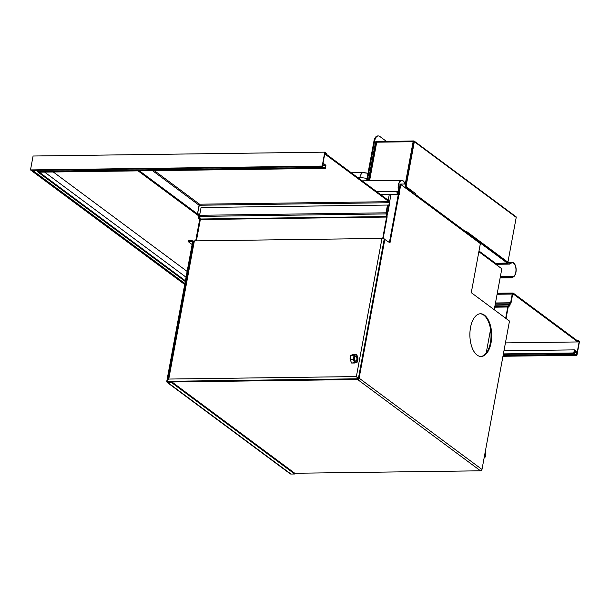 <?xml version="1.0" encoding="UTF-8"?>
<svg xmlns="http://www.w3.org/2000/svg" width="610" height="610" viewBox="0 0 610 610"><rect width="100%" height="100%" fill="white"/><g stroke="black" fill="none" stroke-linecap="round" stroke-linejoin="round"><path stroke-width="0.91" d="M486.445 256.543L486.307 257.267L486.445 256.543L496.952 264.351A4.636 2.371 89.2 0 1 498.05 265.983A4.636 2.371 89.2 0 0 496.952 264.351L486.445 256.543L486.307 257.267L486.445 256.543L478.995 251.015L486.445 256.543M388.219 200.225L389.271 194.567L388.219 200.225M386.992 216.047L387.792 211.716L386.992 216.047M389.645 201.75L390.979 194.544L389.645 201.75M478.865 251.732L501.816 268.789L494.23 309.727L501.816 268.789L478.865 251.732M490.585 329.408L486.193 353.121L490.585 329.408M398.673 193.637A0.991 0.732 -140.3 0 1 397.163 192.379A0.991 0.732 -140.3 0 0 398.421 193.759M396.996 193.103A0.991 0.732 39.7 0 1 398.322 192.524A0.991 0.732 39.7 0 1 397.743 193.866A0.991 0.732 39.7 0 1 398.04 192.348A0.991 0.732 39.7 0 1 398.513 193.82A0.991 0.732 39.7 0 1 396.996 193.103M398.696 191.448L399.649 194.43L398.955 194.438L399.786 194.27L398.696 191.448L376.789 191.738L398.696 191.448A7.312 3.736 89.2 0 1 399.855 181.399A7.312 3.736 89.2 0 1 405.009 183.854L405.963 186.843L404.872 184.022A7 3.576 89.2 0 0 399.939 181.666A7 3.576 89.2 0 0 398.833 191.281L399.786 194.27L398.833 191.281A7 3.576 89.2 0 1 398.704 184.235A7 3.576 89.2 0 1 401.761 180.651L401.761 180.651A7 3.576 89.2 0 1 404.872 184.022L405.963 186.843L405.009 183.854A7.312 3.736 89.2 0 0 401.761 180.331A7.312 3.736 89.2 0 0 398.559 184.083A7.312 3.736 89.2 0 0 398.696 191.448M398.292 194.453L380.754 194.681L398.292 194.453M398.284 187.102L399.657 187.087L398.284 187.102M404.216 187.026L405.825 187.003L404.216 187.026M398.742 184.098L404.872 184.022L398.742 184.098M513.567 276.78L511.866 277.802L500.124 277.954L511.866 277.802L513.567 276.78A7.312 3.736 -90.8 0 0 515.961 267.653A7.312 3.736 -90.8 0 0 511.249 262.788L509.556 263.802L496.449 263.977L509.602 264.107L511.302 263.085A7 3.576 -90.8 0 1 515.808 267.744A7 3.576 -90.8 0 1 513.513 276.475L511.813 277.497L500.177 277.649L511.866 277.802L513.513 276.475L500.36 276.65L513.513 276.475A7 3.576 -90.8 0 0 515.93 268.728A7 3.576 -90.8 0 0 512.316 262.788A7 3.576 -90.8 0 0 511.302 263.085L509.602 264.107L496.853 264.275L509.602 264.107L511.249 262.788L507.497 262.834L511.249 262.788A7.312 3.736 -90.8 0 1 512.308 262.468A7.312 3.736 -90.8 0 1 516.091 268.682A7.312 3.736 -90.8 0 1 513.567 276.78M195.932 240.874L199.79 220.058A1.441 0.45 10.5 0 1 200.339 219.524L196.382 240.874L200.339 219.524L386.694 217.061L386.679 216.55L382.722 238.464L386.694 217.061L200.423 219.524L200.271 219.013L386.679 216.55L386.054 213.927A1.441 0.74 89.2 0 1 386.031 212.821L387.464 205.059L387.838 205.334L386.397 213.096L387.037 216.237A1.441 0.74 89.2 0 1 387.06 217.335L383.133 238.54L387.06 217.335A1.441 0.74 89.2 0 0 387.037 216.237L386.397 213.096L387.838 205.334L387.464 205.059L201.056 207.522L387.464 205.059L386.031 212.821A1.441 0.74 89.2 0 0 386.054 213.927L199.645 216.39L200.271 219.013L386.679 216.55L386.054 213.927L199.645 216.39L200.339 219.524A1.441 0.45 10.5 0 0 199.615 219.775L195.703 240.881M199.615 215.292A1.441 0.74 89.2 0 0 199.645 216.39A1.441 0.74 89.2 0 1 199.615 215.292L201.056 207.522L199.615 215.292L386.031 212.821L199.615 215.292M506.056 318.504L508.13 307.287L509.64 305.74A1.441 0.74 -90.8 0 0 510.013 304.939L510.364 303.063L510.013 304.939A1.441 0.74 -90.8 0 1 509.64 305.74L508.13 307.287L506.056 318.504M509.647 304.664L509.937 303.071L509.472 305.031L495.068 305.221L509.472 305.031L508.138 306.205A1.441 0.74 89.2 0 0 507.764 307.005L505.682 318.229L507.764 307.005L494.702 307.181L507.764 307.005A1.441 0.74 89.2 0 1 508.138 306.205L494.855 306.38L508.138 306.205L509.647 304.664L495.137 304.855L509.647 304.664M200.293 219.165A1.441 1.159 -53.4 0 0 200.24 219.074L198.845 217.206L200.049 218.098L198.845 217.206L200.24 219.074A1.441 1.159 -53.4 0 1 200.293 219.165M198.753 216.763A0.671 0.534 -53.4 0 0 198.845 217.206A0.671 0.534 -53.4 0 1 198.753 216.763L199.226 214.209L198.753 216.763L199.943 217.648L198.753 216.763M198.09 216.771L198.563 214.224L198.09 216.771A1.441 1.159 -53.4 0 0 198.281 217.717L199.676 219.592A0.671 0.534 -53.4 0 1 199.706 219.653A0.671 0.534 -53.4 0 0 199.676 219.592L198.281 217.717A1.441 1.159 -53.4 0 1 198.09 216.771M359.786 177.708L359.526 178.905L359.786 177.708L357.948 177.731L359.786 177.708A9.28 4.735 -90.8 0 1 362.576 172.66A7.671 2.394 -169.5 0 1 367.983 173.316A7.671 2.394 -169.5 0 0 362.576 172.66A9.28 4.735 -90.8 0 0 359.786 177.708A11.064 3.454 -169.5 0 1 367.022 178.524A11.064 3.454 -169.5 0 0 359.786 177.708M351.322 172.813L362.576 172.66L351.322 172.813M362.79 172.66L351.276 172.782M378.345 135.946A7.953 4.056 89.2 0 1 379.824 136.472A7.953 4.056 89.2 0 0 374.624 141.062L367.266 180.789L374.624 141.062L373.96 141.07L366.595 180.796L373.96 141.07A7.953 4.056 89.2 0 1 377.674 135.954L378.345 135.946A7.953 4.056 89.2 0 0 374.624 141.062L373.96 141.07A7.953 4.056 89.2 0 1 378.009 135.977A7.953 4.056 89.2 0 0 377.674 135.954M379.824 136.472L386.641 141.535L379.824 136.472M358.444 378.169A0.671 0.534 126.6 0 1 357.757 378.795A0.671 0.534 126.6 0 0 358.444 378.169L384.224 239.089L389.981 242.864L399.214 193.057L389.981 242.864L384.224 239.089L358.444 378.169M167.857 382.028L357.62 379.519A1.441 1.159 -53.4 0 0 359.115 378.154L384.887 239.082L359.115 378.154L481.984 469.441A1.441 1.159 126.6 0 1 480.489 470.806L294.79 473.261L171.921 381.974L168.23 382.028A1.06 0.846 -53.4 0 1 167.498 381.044A1.06 0.846 -53.4 0 0 168.23 382.028L171.921 381.974L171.784 382.722L168.093 382.767L290.955 474.054L294.653 474L294.79 473.261L171.921 381.974L171.784 382.722L168.093 382.767L290.955 474.054A1.853 1.487 126.6 0 1 289.712 473.124A1.853 1.487 126.6 0 0 290.955 474.054L294.653 474L171.784 382.722L294.653 474L294.79 473.261L480.489 470.806L357.62 379.519A1.441 1.159 -53.4 0 0 359.115 378.154L481.984 469.441A1.441 1.159 126.6 0 1 480.489 470.806L357.62 379.519L167.857 382.028L167.986 381.311L357.757 378.795L167.986 381.311L167.857 382.028M509.48 321.058L481.984 469.441L509.48 321.058L471.278 292.67L509.48 321.058M399.283 192.684L400.8 184.494L400.137 184.502L398.864 191.372L400.137 184.502L400.8 184.494L480.367 243.603L471.278 292.67L480.367 243.603L400.8 184.494L399.283 192.684M389.401 242.429L398.589 192.836L389.401 242.429M491.058 342.751A21.365 10.911 -90.8 0 1 481.076 356.484A21.365 10.911 -90.8 0 1 469.891 335.264A21.365 10.911 -90.8 0 1 480.512 313.761A21.365 10.911 -90.8 0 1 491.058 342.751A21.365 10.911 -90.8 0 1 472.46 348.592A21.365 10.911 -90.8 0 1 478.865 314.028A21.365 10.911 -90.8 0 1 491.058 342.751M490.394 342.759A21.365 10.911 -90.8 0 1 480.749 356.476A21.365 10.911 -90.8 0 0 490.394 342.759A21.365 10.911 -90.8 0 0 480.184 313.776A21.365 10.911 -90.8 0 1 490.394 342.759M193.423 241.225A1.891 0.587 -169.5 0 1 194.369 240.897L168.764 379.054L356.377 376.576L357.262 377.674L356.377 376.576L357.262 377.666L356.377 376.576L168.764 379.054L194.369 240.897L381.982 238.418L356.377 376.576L381.982 238.418A1.891 0.587 -169.5 0 1 384.513 239.067L384.536 239.082A1.891 0.587 -169.5 0 0 381.982 238.418L194.369 240.897A1.891 0.587 -169.5 0 0 193.652 241.59A1.891 0.587 -169.5 0 1 193.423 241.225L167.628 380.373A1.891 0.587 -169.5 0 0 167.864 380.739L167.864 380.739A1.891 0.587 -169.5 0 1 167.826 380.175A1.891 0.587 -169.5 0 0 167.628 380.373M168.764 379.054L167.826 380.175A1.891 0.961 89.2 0 0 168.23 381.303A1.891 0.961 89.2 0 1 167.826 380.175L168.764 379.054M168.024 379.87L193.652 241.59M357.262 377.666A1.891 0.587 10.5 0 1 358.466 378.063A1.891 0.587 10.5 0 0 357.262 377.666L358.322 378.459L357.262 377.666A1.891 0.961 89.2 0 0 357.666 378.802A1.891 0.961 89.2 0 1 357.262 377.674L358.009 378.231L357.262 377.674M191.776 241.476L192.485 242.002L191.776 241.476A1.06 0.846 -53.4 0 1 192.226 241.613L192.226 241.613A1.06 0.846 -53.4 0 1 192.501 242.452A1.06 0.846 -53.4 0 0 191.776 241.476L188.086 241.522L191.776 241.476M193.187 242.444L167.498 381.044L193.187 242.444A1.853 1.487 126.6 0 0 191.914 240.729A1.853 1.487 126.6 0 1 193.187 242.444M188.223 240.782L191.914 240.729L188.223 240.782L188.086 241.522L192.119 244.518L188.086 241.522L188.223 240.782M167.308 382.523A1.853 1.487 -53.4 0 1 166.812 381.059L192.501 242.452L166.812 381.059A1.853 1.487 -53.4 0 0 168.093 382.767A1.853 1.487 -53.4 0 1 167.308 382.523L290.169 473.81M167.971 381.395L167.498 381.044L167.971 381.395M485.064 452.811A2.531 1.296 -90.8 0 1 484.454 456.082A2.531 1.296 -90.8 0 0 485.064 452.811M485.156 456.798A3.873 1.975 89.2 0 0 485.354 451.263A3.873 1.975 89.2 0 1 485.156 456.798A3.873 1.975 89.2 0 1 484.172 457.63A3.873 1.975 89.2 0 0 485.156 456.798M485.781 453.077L484.988 457.347L484.157 457.691L484.996 457.317M485.781 452.498L485.354 451.225L485.903 453.84L485.194 457.004M485.827 453.215L485.903 453.84M484.813 454.168A2.28 1.167 -90.8 0 1 484.653 455.014A2.28 1.167 -90.8 0 0 484.813 454.168M355.127 356.789A2.531 1.296 -90.8 0 1 357.239 358.36A2.531 1.296 -90.8 0 1 355.523 361.128A2.531 1.296 -90.8 0 1 355.127 356.789A2.531 1.296 -90.8 0 1 355.165 356.728A2.531 1.296 -90.8 0 1 356.896 357.048A2.531 1.296 -90.8 0 1 356.941 360.441A2.531 1.296 -90.8 0 1 355.218 360.807A2.531 1.296 -90.8 0 1 355.127 356.789M357.239 361.76A3.873 1.975 89.2 0 0 356.629 355.142A3.873 1.975 89.2 0 0 354.013 359.366A3.873 1.975 89.2 0 0 357.239 361.76A3.873 1.975 89.2 0 0 356.629 355.142A3.873 1.975 89.2 0 0 354.013 359.366A3.873 1.975 89.2 0 0 357.239 361.76M357.864 358.047L357.079 362.287L354.799 362.996L353.304 359.481L354.09 355.241L356.37 354.524L357.864 358.047L356.37 354.524L353.205 354.57L356.37 354.524L354.09 355.241L350.925 355.287L353.205 354.57L350.925 355.287L354.09 355.241L353.304 359.481L350.14 359.519L350.925 355.287M357.91 358.184L357.071 362.317L351.635 363.041L350.14 359.519L351.635 363.041L354.799 362.996L353.304 359.481L350.14 359.519L350.727 355.599M350.018 358.764L350.14 359.519M357.986 358.802L357.887 357.94M355.096 356.842A2.28 1.167 -90.8 0 1 355.714 356.484A2.28 1.167 -90.8 0 1 356.903 358.749A2.28 1.167 -90.8 0 1 355.775 361.036A2.28 1.167 -90.8 0 1 355.15 360.701A2.28 1.167 -90.8 0 0 356.644 360.236A2.28 1.167 -90.8 0 0 356.606 357.262A2.28 1.167 -90.8 0 0 355.096 356.842M415.883 195.147L415.158 195.154L415.883 195.147L405.696 187.575L404.971 187.59L405.749 187.278L404.575 187.3L405.749 187.278L415.883 195.147M399.55 187.659L398.284 187.674L399.55 187.659M495.709 263.428L507.573 263.268L465.552 232.044L464.828 232.059L465.605 231.747L507.634 262.971L465.605 231.747L464.431 231.762L465.605 231.747L507.634 262.971L495.709 263.428M399.603 187.361L398.284 187.377L399.603 187.361M369.317 180.766L376.721 142.191L369.576 180.758L376.721 142.191L413.633 141.703A0.816 0.419 89.2 0 1 413.801 141.299A0.816 0.419 89.2 0 0 413.633 141.703L413.115 141.711L405.192 184.433L413.115 141.711L376.202 142.199A0.816 0.419 -90.8 0 1 376.736 141.726L413.778 140.94A0.816 0.656 -53.4 0 1 414.335 141.695L516.22 217.381L507.909 262.208A0.816 0.656 126.6 0 1 507.467 262.849A0.816 0.656 126.6 0 0 507.909 262.208L466.421 231.381L466.276 232.143L415.54 194.453L466.139 232.151L466.52 231.457A0.816 0.656 -53.4 0 1 466.33 231.884A0.816 0.656 -53.4 0 0 466.52 231.457L507.909 262.208L516.22 217.381A0.816 0.656 -53.4 0 0 515.656 216.626A0.816 0.656 -53.4 0 1 515.999 216.733L414.121 141.047A0.816 0.656 -53.4 0 0 413.778 140.94L413.717 141.238A0.496 0.396 126.6 0 1 414.06 141.695L405.795 186.309L414.06 141.695A0.496 0.396 126.6 0 0 413.717 141.238L414.053 141.482L413.717 141.238M376.416 142.488L376.721 142.191L376.202 142.199A0.816 0.419 -90.8 0 1 376.583 141.673A0.816 0.419 -90.8 0 1 376.736 141.726M515.999 216.733A0.816 0.656 -53.4 0 1 516.22 217.381L414.335 141.695L406.031 186.515L415.684 193.69L415.402 194.453L415.578 193.614A0.816 0.656 -53.4 0 1 415.143 194.254A0.816 0.656 -53.4 0 0 415.578 193.614L406.031 186.515A0.816 0.656 126.6 0 1 405.94 186.767A0.816 0.656 126.6 0 0 406.031 186.515L414.335 141.695A0.816 0.656 -53.4 0 0 414.121 141.047M465.468 231.754L415.921 194.941L465.468 231.754M405.185 187.285L404.575 187.3L405.185 187.285A0.816 0.656 126.6 0 0 405.78 187.003A0.816 0.656 126.6 0 1 405.185 187.285M376.347 141.436A0.816 0.656 -53.4 0 0 375.501 142.206A0.816 0.656 -53.4 0 1 376.347 141.436L376.66 141.673L376.347 141.436M375.775 142.199A0.496 0.396 126.6 0 1 376.286 141.733A0.496 0.396 126.6 0 0 375.775 142.199L368.623 180.774L375.775 142.199L376.271 142.572L375.775 142.199M368.356 180.774L375.501 142.206L368.356 180.774M515.267 216.337L414.327 141.345M39.238 172.172L37.507 171.73L185.265 281.507L37.507 171.73L39.238 172.172L185.402 280.768L39.238 172.172L37.507 171.73L324.733 167.933L325.351 168.391L325.923 165.302L323.033 163.152L324.947 152.797L326.304 153.804L326.388 153.339L324.794 152.157L322.217 166.065L322.842 166.522L322.949 163.617L325.603 165.584L324.733 167.933L325.351 168.391L325.923 165.302L323.033 163.152L324.947 152.797L326.304 153.804L326.388 153.339L324.794 152.157L322.217 166.065L322.842 166.522L322.949 163.617L325.603 165.584L324.733 167.933L37.515 171.73L39.238 172.172L325.351 168.391L39.238 172.172M30.5 169.923L33.077 156.015L30.5 169.923L184.716 284.489L30.5 169.923L33.077 156.015L324.794 152.157L33.077 156.015L30.5 169.923L32.223 170.365L30.5 169.923L32.223 170.365L184.845 283.757L32.223 170.365L30.5 169.923L322.217 166.065L30.5 169.923M44.591 172.104L186.065 277.207L44.591 172.104M36.325 170.312L37.515 171.73L37.599 171.265L324.817 167.468L37.599 171.265L36.325 170.312M32.597 170.365L184.899 283.505L32.597 170.365M502.953 356.27L576.923 355.294L576.305 354.829L577.174 352.488L574.513 350.514L574.407 353.426L573.789 352.961L574.361 349.873L577.258 352.023L579.172 341.676L577.906 340.205L579.5 341.387L576.923 355.294L576.305 354.829L577.174 352.488L574.513 350.514L574.407 353.426L573.789 352.961L574.361 349.873L577.258 352.023L579.172 341.676L577.906 340.205L579.5 341.387L576.923 355.294L502.953 356.27M503.044 355.798L576.305 354.829L503.044 355.798M503.128 355.333L576.389 354.364L503.128 355.333M574.14 352.527L577.174 352.488L574.14 352.527M503.311 354.364L574.407 353.426L503.311 354.364M503.395 353.892L573.789 352.961L503.395 353.892M503.967 350.803L574.361 349.873L503.967 350.803M577.883 341.691L579.172 341.676L577.883 341.691M576.153 340.693L577.822 340.67L576.153 340.693M576.656 340.22L577.906 340.205L576.656 340.22M38.895 170.281L38.712 171.25L38.895 170.281M32.223 170.365L322.842 166.522L32.223 170.365M322.576 165.63L325.603 165.584L322.576 165.63M324.764 153.827L326.304 153.804L324.764 153.827M53.291 171.989L187.133 271.427L53.291 171.989M198.311 215.589L138.112 170.869L198.311 215.589M138.79 170.861L198.395 215.139L138.775 170.861M139.461 170.853L197.472 213.95L199.089 205.234L152.576 170.678L199.089 205.234L389.294 202.718L387.678 211.434L386.709 211.441L388.067 211.716L386.656 211.731L388.067 211.716L387.678 211.434L389.294 202.718A0.793 0.404 -90.8 0 0 389.05 201.689L199.523 204.197L199.089 205.234L389.294 202.718A0.793 0.404 -90.8 0 0 389.05 201.689L199.523 204.197L197.472 213.95L199.523 204.197L197.472 213.95L196.786 213.958L197.853 214.232L199.874 213.912L197.472 213.95L139.461 170.853M324.741 153.911L389.05 201.689L324.741 153.911M389.676 203L388.067 211.716L389.676 203A1.594 0.808 89.2 0 0 389.188 200.949L325.748 153.811L389.188 200.949A1.594 0.808 89.2 0 1 389.676 203M154.376 170.655L199.523 204.197L154.376 170.655M199.821 214.202L197.853 214.232L199.821 214.202M512.987 293.036A1.594 0.808 89.2 0 1 513.277 293.135L577.266 340.677L513.277 293.135A1.594 0.808 89.2 0 0 512.24 294.058L497.097 294.256L512.24 294.058L510.623 302.773L511.005 303.056L512.621 294.34A0.793 0.404 89.2 0 1 513.14 293.883L577.838 341.943L577.975 341.204L577.838 341.943L505.431 342.904L577.838 341.943L513.14 293.883A0.793 0.404 89.2 0 0 512.995 293.829A0.793 0.404 89.2 0 0 512.621 294.34L511.005 303.056L495.434 303.262L511.005 303.056L510.623 302.773L512.24 294.058A1.594 0.808 89.2 0 1 512.987 293.036L497.287 293.242M512.69 293.143L497.264 293.349M495.488 302.972L510.623 302.773L495.488 302.972M401.761 180.331L362.149 180.857M507.787 262.529L512.308 262.468M362.683 172.63L367.99 173.278M192.699 240.973L193.37 241.476M413.733 141.177L376.583 141.673M369.187 180.766L376.317 142.336"/></g></svg>
